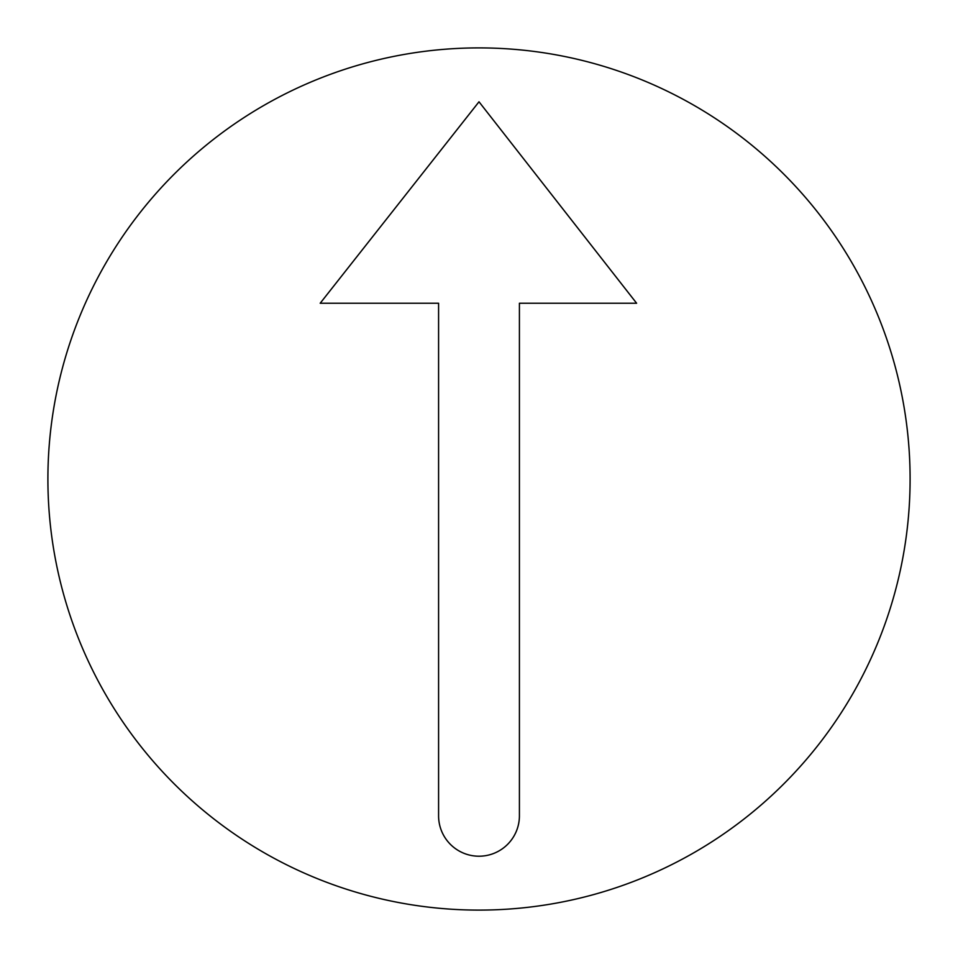 <?xml version="1.0" encoding="UTF-8"?>
<svg xmlns="http://www.w3.org/2000/svg" width="958" height="958" viewBox="0 0 958 958"><rect width="100%" height="100%" fill="white"/><g stroke="black" fill="none" stroke-linecap="round" stroke-linejoin="round"><path stroke-width="1.44" d="M479 856.212A40.416 40.416 0 0 0 519.416 815.797L519.416 303.243L636.627 303.243L479 101.787L320.188 303.243L438.584 303.243L438.584 815.797A40.416 40.416 0 0 0 479 856.212M479 47.9A431.1 431.1 0 0 1 910.1 479A431.1 431.1 0 0 1 479 910.1A431.1 431.1 0 0 1 47.9 479A431.1 431.1 0 0 1 479 47.9"/></g></svg>
